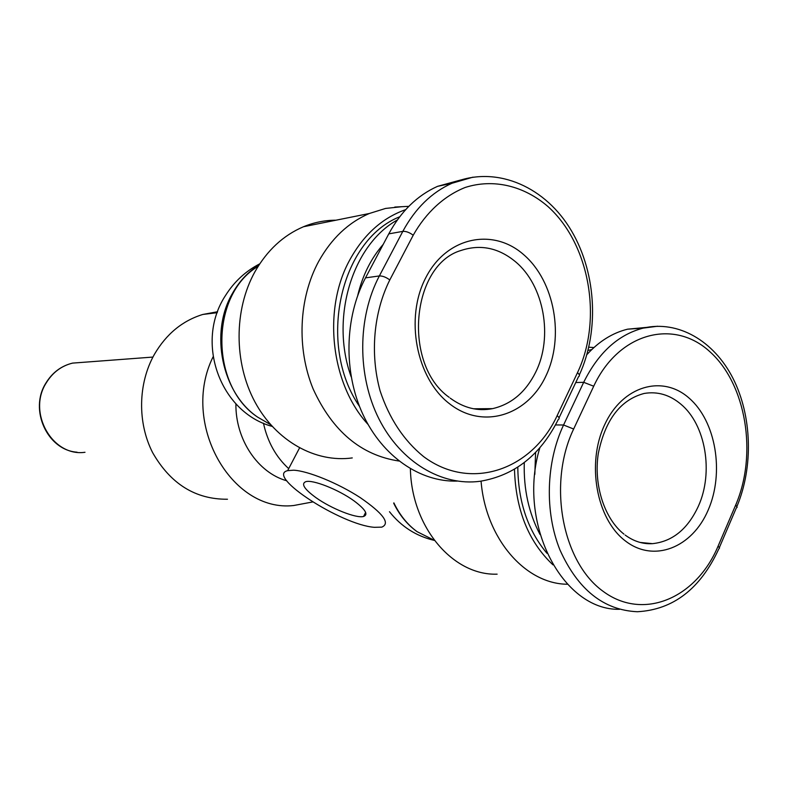 <?xml version="1.0" encoding="UTF-8"?>
<svg xmlns="http://www.w3.org/2000/svg" width="788" height="788" viewBox="0 0 788 788"><rect width="100%" height="100%" fill="white"/><g stroke="black" fill="none" stroke-linecap="round" stroke-linejoin="round"><path stroke-width="1.18" d="M217.596 311.733L202.831 314.451C182.501 320.686 166.376 333.954 154.458 354.255C137.998 383.332 137.27 422.713 152.675 452.716C170.602 483.99 195.532 499.494 227.476 499.237M410.381 468.771C411.563 527.379 453.09 575.762 497.13 574.166M258.168 266.285C210.032 294.545 209.687 385.618 257.676 417.147C221.97 393.202 209.342 332.753 232.43 293.431C239.286 281.277 248.141 271.781 259.006 264.965M335.983 220.207C324.873 220.207 314.048 222.383 303.498 226.737C283.306 235.336 267.093 250.367 254.879 271.86C233.8 309.792 233.819 362.756 254.957 401.998C276.115 441.27 315.584 462.98 352.275 457.926M374.28 527.31C341.165 524.877 265.211 475.755 287.64 470.653L293.619 470.2C307.99 470.899 338.19 483.231 360.244 497.622C383.352 513.589 390.523 523.429 381.776 527.142L374.28 527.31M398.974 461.029C361.16 455.306 332.566 431.312 313.181 389.055C296.515 348.572 298.701 298.317 318.598 261.557C331.364 238.597 348.276 222.58 369.326 213.499L385.578 208.436L401.841 206.702M405.682 209.628C382.416 217.833 363.839 234.499 349.941 259.626C322.331 309.123 330.773 384.012 368.035 424.427M591.729 349.596L588.025 350.404M315.909 497.622C304.345 489.171 300.937 483.862 305.675 481.714C312.373 479.291 338.485 489.535 353.999 500.843C365.405 509.373 368.597 514.574 363.583 516.465C356.373 518.612 331.177 508.575 315.909 497.622M546.961 553.294C527.911 530.56 518.189 501.858 517.805 467.166M524.286 462.556C523.508 489.072 528.748 513.037 540.007 534.461M359.495 406.401C316.855 344.632 340.012 240.261 399.703 216.789M397.339 219.98C352.305 244.881 329.936 318.263 351.162 376.792M357.732 295.451C362.569 275.367 371.059 258.346 383.224 244.369M481.32 409.632L482.719 408.716M460.842 179.959L437.557 186.342C417.335 195.394 401.072 211.233 388.779 233.869L365.504 277.859C344.474 317.515 343.401 372.291 362.904 414.389C382.456 456.498 420.231 482.207 457.158 481.094M534.825 474.376L535.594 452.43M646.455 327.404L627.553 329.187C612.542 332.891 598.988 341.371 586.873 354.63M539.859 447.781C516.741 522.73 562.258 610.67 619.516 609.311M514.485 469.234C515.707 509.915 528.531 541.789 552.959 564.848M567.449 584.243C525.31 584.056 485.664 538.657 481.064 481.153M257.676 417.147L270.579 424.643M393.695 503.236C399.585 515.234 407.376 524.7 417.059 531.654L434.336 540.332M393.872 502.872C399.674 514.978 407.406 524.572 417.059 531.654M286.763 480.779C257.883 472.83 235.385 439.497 235.898 403.801M312.629 501.966L293.658 505.522C231.189 512.742 180.245 422.88 213.075 356.856M449.14 397.31C402.284 364.302 411.415 264.857 461.019 250.476C480.513 244.034 498.696 247.806 515.579 261.813C544.134 285.571 553.294 337.146 535.633 372.3C525.665 392.207 511.294 404.323 492.53 408.647L480.178 409.583M623.948 534.116C604.583 518.947 593.433 485.132 598.279 453.583C605.194 419.787 620.491 399.743 644.151 393.458C657.507 391.212 669.79 394.818 680.97 404.254C705.713 424.771 713.711 472.386 698.424 506.093C687.845 528.994 672.528 541.523 652.494 543.661L644.417 543.326M84.996 452.282C52.52 457.05 27.107 412.705 46.147 383.037C52.54 372.537 61.336 365.898 72.555 363.11L84.227 362.234M689.067 398.078C662.452 374.399 622.5 385.765 604.642 424.762C586.351 463.413 596.408 518.977 625.199 540.804C653.725 563.223 692.219 547.739 708.185 510.053C724.556 472.662 715.957 421.225 689.067 398.078M523.793 254.76C493.061 227.436 446.707 236.764 425.875 277.524C404.559 317.879 416.222 378.476 449.643 403.85C482.758 429.844 527.3 415.64 545.759 376.26C564.681 337.234 554.841 281.513 523.793 254.76M389.794 279.947L413.207 235.238C426.131 212.327 444.353 195.749 465.225 187.455C493.515 178.403 523.843 185.81 547.827 206.426C589.788 243.925 602.859 319.534 577.496 372.665L557.146 415.65C531.969 470.2 470.337 491.751 423.461 456.488C403.712 440.384 389.242 418.477 380.072 390.769C369.927 353.704 373.601 312.403 389.794 279.947C386.031 277.169 382.554 275.839 379.353 275.948C357.319 317.663 357.161 375.866 379.018 419.068C400.895 462.31 441.832 486.363 480.03 481.291C514.485 475.568 540.558 454.962 558.268 419.492C559.726 418.842 559.352 417.551 557.146 415.65M559.037 417.876L578.51 376.694C579.998 375.945 579.663 374.605 577.496 372.665M473.007 177.152L451.957 183.269C431.588 192.41 415.207 208.446 402.816 231.376L379.353 275.948L365.504 277.859M413.207 235.238C409.504 232.44 406.037 231.15 402.816 231.376L388.779 233.869M573.644 429.027L593.709 386.219C618.728 332.467 673.839 318.451 709.84 351.675C746.236 384.17 757.682 454.075 735.697 505L718.085 546.153C696.287 598.328 643.028 621.407 602.712 591.039C562.031 561.509 547.571 483.3 573.644 429.027L563.568 424.998C546.005 462.241 544.528 511.786 559.953 549.935C577.88 589.621 603.677 610.217 637.344 611.734C673.208 609.754 700.335 588.863 718.725 549.059L719.562 548.005L718.085 546.153M719.375 547.542L736.258 508.053L737.125 507.334L735.697 505M735.785 505.069L737.538 500.469M657.645 326.232L643.166 328.113C618.166 334.683 598.338 352.758 583.681 382.318L563.568 424.998L555.51 424.939M593.709 386.219L583.681 382.318L575.742 382.544M288.694 468.633C275.958 456.981 267.546 441.832 263.448 423.186M202.831 314.451L217.242 312.698M259.754 263.832C245.629 271.151 234.233 281.68 225.575 295.411C194.557 342.13 220.216 412.459 272.156 426.397M287.64 470.653L299.529 447.958M408.795 206.348L394.808 207.057M593.916 347.557L588.803 347.203M450.184 398.127C463.738 408.026 477.843 411.533 492.53 408.647L473.588 408.785M625.15 535.052C633.798 541.376 642.909 544.242 652.494 543.661L640.171 542.449M77.086 452.204C47.428 450.214 28.851 409.77 45.891 383.086C52.333 372.566 61.218 365.908 72.555 363.11L152.921 357.072M579.338 374.95C600.18 329.679 596.073 269.309 569.123 227.023C542.252 184.756 493.879 165.116 451.957 183.269L437.557 186.342M736.957 506.418C753.555 466.604 751.988 415.788 732.988 378.329C713.958 340.948 678.182 319.879 643.166 328.113L627.553 329.187M365.632 512.387L363.583 516.465M369.326 213.499L303.498 226.737M389.469 511.717C401.269 526.601 416.241 536.165 434.385 540.41"/></g></svg>
